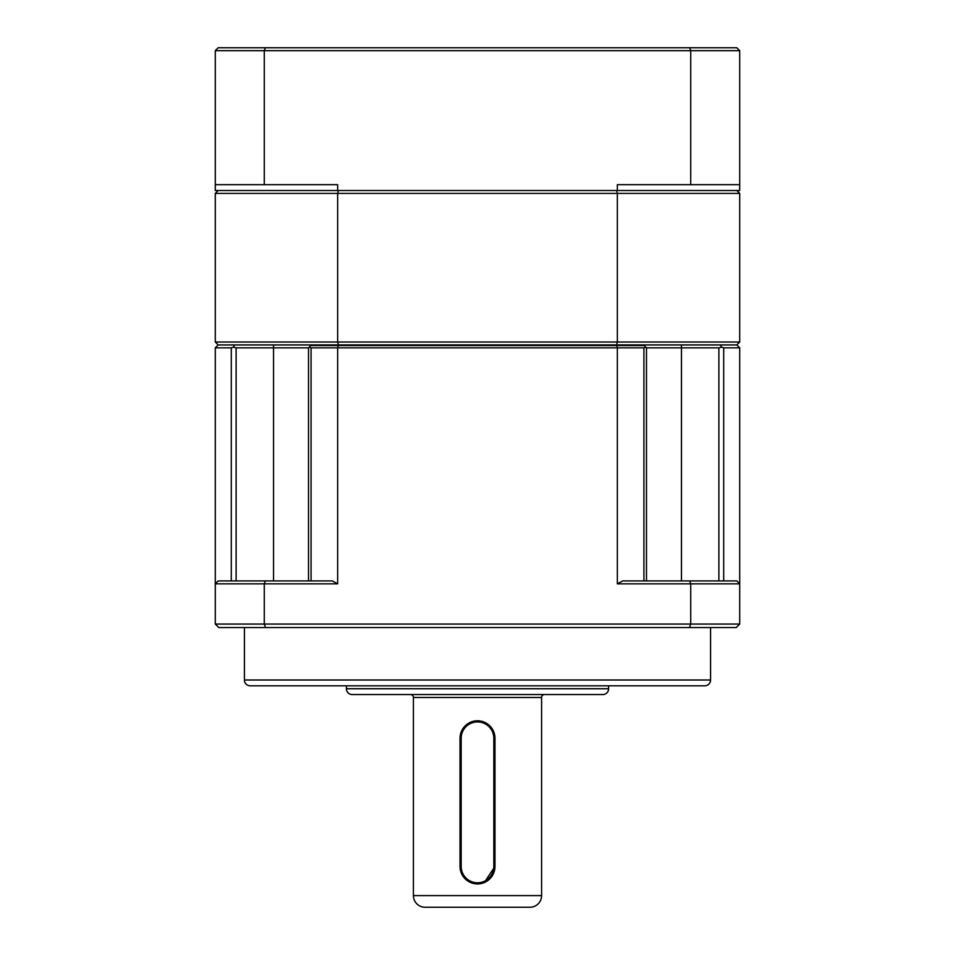 <?xml version="1.0" encoding="UTF-8"?>
<svg xmlns="http://www.w3.org/2000/svg" width="955" height="955" viewBox="0 0 955 955"><rect width="100%" height="100%" fill="white"/><g stroke="black" fill="none" stroke-linecap="round" stroke-linejoin="round"><path stroke-width="1.43" d="M244.42 679.996L710.58 679.996A5.825 5.825 0 0 1 704.754 685.821L250.246 685.821A5.825 5.825 0 0 1 244.42 679.996L244.42 627.542M346.39 688.734L608.61 688.734A5.825 5.825 0 0 1 602.784 694.56L352.216 694.56A5.825 5.825 0 0 1 346.39 688.734L346.39 685.821M544.517 694.56A2.913 2.913 0 0 0 541.592 697.472L413.408 697.472A2.913 2.913 0 0 0 410.483 694.56M413.408 895.599L541.592 895.599A11.651 11.651 0 0 1 529.941 907.25L425.059 907.25A11.651 11.651 0 0 1 413.408 895.599L413.408 697.472M710.58 679.996L710.58 627.542M608.61 688.734L608.61 685.821M480.938 883.602L477.5 883.936C466.888 882.921 461.062 877.096 460.024 866.46L460.024 738.263A17.477 17.477 0 0 1 477.5 720.786A17.477 17.477 0 0 1 494.977 738.263L494.977 866.46L484.221 882.599M541.592 895.599L541.592 697.472M493.819 866.46L494.977 866.46A17.477 17.477 0 0 1 477.5 883.936A17.477 17.477 0 0 1 460.024 866.46L461.181 866.46L461.181 738.263A16.319 16.319 0 0 1 477.5 721.944A16.319 16.319 0 0 1 493.819 738.263L493.819 866.46A16.319 16.319 0 0 1 477.5 882.778A16.319 16.319 0 0 1 461.181 866.46M721.61 347.166L723.711 347.847L739.719 347.847L736.806 344.934L720.428 344.934L721.61 347.166L718.888 347.847L718.888 580.927M234.572 344.934L218.194 344.934L215.281 347.847L231.289 347.847L233.39 347.166L234.572 344.934M644.159 345.519L310.841 345.519M643.575 344.934L645.807 347.166L643.921 347.847L645.807 347.166L646.487 347.847L718.888 347.847M236.112 580.927L236.112 347.847L233.39 347.166M236.112 347.847L273.548 347.847L273.548 344.934M643.921 580.927L643.921 347.847L617.348 347.847L617.348 583.839L690.728 583.839L690.728 624.057L264.272 624.057L264.272 583.839L337.652 583.839L337.652 347.847L338.38 344.934L337.652 342.021L739.719 342.021L736.806 344.934L616.62 344.934L617.348 347.847L311.079 347.847L309.193 347.166L308.513 347.847L273.548 347.847L273.548 580.927M309.193 347.166L311.425 344.934M646.487 580.927L646.487 347.847M215.281 347.847L215.281 624.057L264.272 624.057L265.514 627.542L689.486 627.542L690.728 624.057L739.719 624.057L739.719 347.847M736.806 580.927L739.719 583.839L736.806 580.927L622.684 580.927L617.348 583.839M215.281 583.839L218.194 580.927L215.281 583.839L264.272 583.839L265.311 580.927L218.194 580.927M308.513 347.847L308.513 580.927M337.652 583.839L332.316 580.927L265.311 580.927M739.719 583.839L690.728 583.839L689.689 580.927M739.719 624.057L736.221 627.542L689.486 627.542M215.281 624.057L218.779 627.542L265.514 627.542M338.38 190.511L337.652 193.423L617.348 193.423L617.348 342.021L616.62 344.934L218.194 344.934L215.281 342.021L337.652 342.021L337.652 193.423L215.281 193.423L215.281 342.021M739.719 342.021L739.719 193.423L617.348 193.423L616.62 190.511M218.194 190.511L215.281 193.423M739.719 193.423L736.806 190.511M617.348 190.511L739.719 190.511L739.719 50.663L736.806 47.75L265.311 47.75L264.272 50.663L690.728 50.663L690.728 184.685L617.348 184.685L617.348 190.511L337.652 190.511L337.652 184.685L264.272 184.685L264.272 50.663L215.281 50.663L215.281 190.511L337.652 190.511M215.281 184.685L264.272 184.685M265.311 47.75L218.194 47.75L215.281 50.663M690.728 184.685L739.719 184.685M739.719 50.663L690.728 50.663L689.689 47.75M460.024 738.263L461.181 738.263M681.452 344.934L681.452 580.927M723.711 347.847L723.711 580.927M231.289 580.927L231.289 347.847M311.079 347.847L311.079 580.927M494.977 738.263L493.819 738.263"/></g></svg>
